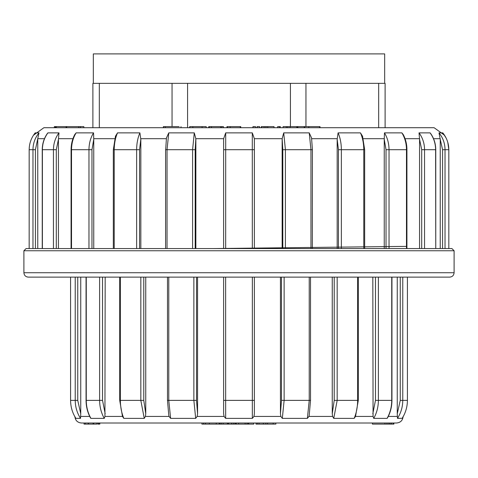 <?xml version="1.0" encoding="UTF-8"?>
<svg xmlns="http://www.w3.org/2000/svg" width="478" height="478" viewBox="0 0 478 478"><rect width="100%" height="100%" fill="white"/><g stroke="black" fill="none" stroke-linecap="round" stroke-linejoin="round"><path stroke-width="0.72" d="M384.671 83.333L384.671 53.889L93.329 53.889L93.329 83.333M92.887 127.716L92.887 83.333L385.113 83.333L385.113 127.716M319.597 127.716L319.597 126.616L308.77 126.616L308.77 127.716M286.483 126.616L287.768 126.616L287.768 127.716L290.08 127.716L290.08 126.616L296.766 126.616M163.47 126.616L163.643 127.716L165.298 127.716L165.298 126.616L179.136 126.616M33.472 135.22L43.892 127.716L434.108 127.716L444.528 135.226M66.072 126.616L66.723 126.616L66.723 127.716L66.072 127.716L66.072 126.616L56.332 126.616L56.332 127.716M433.54 138.698L440.238 138.698L440.238 139.307L439.037 133.004M74.604 134.88L73.708 137.736M58.854 134.025L58.991 133.374M47.418 133.416L47.925 132.872C44.299 137.778 42.446 143.382 42.387 149.698L42.237 149.698C42.303 143.651 44.024 138.22 47.412 133.416L46.629 134.754M35.169 132.902L38.981 132.872L35.432 149.698L35.432 248.56L37.762 248.56L37.762 139.307M47.925 132.872L58.967 132.872L58.441 139.307L56.302 149.698L56.302 248.56L58.441 248.56L58.441 139.307M76.133 132.872C73.11 137.778 71.575 143.382 71.521 149.698L71.073 149.698C71.108 144.147 72.351 139.086 74.801 134.509L76.133 132.872L93.545 132.872L93.754 139.307L91.973 149.698L91.973 248.56L93.754 248.56L93.754 139.307M115.377 136.373L117.534 132.872L139.899 132.872L140.825 139.307L139.552 149.698L139.552 248.56L140.825 248.56L140.825 139.307M166.422 137.993L168.776 132.872L194.283 132.872L195.843 138.698L195.191 149.698L195.191 248.56L195.855 248.56L195.855 139.307M223.62 139.307L223.62 149.698L223.638 138.698L225.706 132.872L252.294 132.872L254.362 138.698L254.38 248.56L252.324 248.56L252.294 132.872M283.717 132.872L285.402 149.698L285.402 248.56L282.809 248.56L282.809 149.698L282.157 138.698L283.717 132.872L309.224 132.872L311.578 137.993M338.101 132.872C340.234 137.778 341.322 143.382 341.364 149.698L341.364 248.56L338.448 248.56L338.448 149.698L337.175 139.307L338.101 132.872L360.466 132.872L362.623 136.367M384.455 132.872C387.455 137.778 388.978 143.382 389.032 149.698L389.032 248.56L386.027 248.56L386.027 149.698L384.246 139.307L384.455 132.872L401.867 132.872L403.199 134.509C405.649 139.086 406.892 144.153 406.927 149.698L406.927 248.56L406.479 248.56L406.479 149.698C406.425 143.382 404.89 137.778 401.867 132.872M405.057 138.698L419.565 138.698L419.559 139.307L419.033 132.872L430.075 132.872L430.582 133.428C433.976 138.226 435.697 143.657 435.763 149.698L435.763 248.56L435.613 149.698C435.554 143.382 433.701 137.778 430.075 132.872M445.03 248.56L442.568 248.56L442.568 149.698L445.03 149.698L445.03 248.56L448.83 248.56L448.824 149.698L445.03 149.698C444.958 143.382 442.957 137.778 439.019 132.872L442.801 132.872L446.07 137.939M168.776 132.872L167.037 149.698L167.037 248.56L140.825 248.56M117.534 132.872C115.365 137.778 114.26 143.382 114.224 149.698L114.224 248.56L93.754 248.56M225.706 132.872L225.676 248.56L195.855 248.56M195.191 248.56L192.598 248.56L192.598 149.698L194.283 132.872M167.037 248.56L192.598 248.56M139.552 248.56L136.636 248.56L136.636 149.698C136.678 143.382 137.766 137.778 139.899 132.872M114.224 248.56L136.636 248.56M91.973 248.56L88.968 248.56L88.968 149.698C89.022 143.382 90.545 137.778 93.545 132.872M91.973 149.698L71.521 149.698L71.521 248.56L88.968 248.56M71.521 248.56L58.441 248.56M56.302 248.56L53.452 248.56L53.452 149.698C53.518 143.382 55.358 137.778 58.967 132.872M56.302 149.698L42.387 149.698L42.387 248.56L53.452 248.56M42.387 248.56L37.762 248.56M35.432 248.56L32.97 248.56L32.97 149.698C33.042 143.382 35.043 137.778 38.981 132.872M35.199 132.872C31.255 137.778 29.248 143.382 29.176 149.698L29.17 248.56L32.97 248.56M442.568 149.698L440.238 139.307L440.238 248.56L442.568 248.56M440.238 248.56L435.763 248.56M419.033 132.872C422.642 137.778 424.482 143.382 424.548 149.698L424.548 248.56L435.613 248.56M424.548 248.56L421.698 248.56L421.698 149.698L419.559 139.307L419.559 248.56L421.698 248.56M419.559 248.56L406.927 248.56M389.032 248.56L406.479 248.56M384.246 139.307L384.246 248.56L386.027 248.56M384.246 248.56L363.776 248.56L363.776 149.698C363.74 143.382 362.635 137.778 360.466 132.872M341.364 248.56L363.776 248.56M337.175 139.307L337.175 248.56L338.448 248.56M337.175 248.56L310.963 248.56L310.963 149.698L309.224 132.872M312.319 248.56L312.409 149.698L282.809 149.698M285.402 248.56L310.963 248.56M282.145 139.307L282.145 248.56L282.809 248.56M282.145 248.56L254.38 248.56L254.38 139.307M225.676 248.56L252.324 248.56M29.17 149.698L29.17 248.56L26.099 248.56L451.901 248.56L448.83 248.56L448.83 149.698L447.796 142.42M23.9 272.729L454.1 272.729C453.837 275.394 452.373 276.858 449.708 277.121L28.292 277.121C25.627 276.858 24.163 275.394 23.9 272.729L23.9 250.753L26.099 248.56M223.62 248.56L223.62 149.698L254.38 149.698M448.824 149.698C448.752 143.382 446.745 137.778 442.801 132.872M55.191 127.716L55.191 126.616L54.337 126.616L54.337 127.716M55.191 126.616L55.741 126.616L55.741 127.716M55.741 126.616L56.129 126.616L56.129 127.716M163.643 126.616L165.298 126.616M189.688 127.716L189.688 126.616L206.209 126.616L206.209 127.716M202.098 126.616L202.098 127.716M192.813 126.616L192.813 127.716M209.262 127.716L209.262 126.616L223.417 126.616L223.417 127.716M223.417 126.616L223.453 127.716M228.293 126.616L240.769 126.616L240.769 127.716M240.261 126.616L240.261 127.716M226.954 127.716L226.954 126.616L227.6 126.616L227.6 127.716M253.011 127.716L253.011 126.616L252.743 127.716M253.011 126.616L255.533 126.616L255.533 127.716M257.098 127.716L257.098 126.616L256.829 127.716M257.098 126.616L259.614 126.616L259.614 127.716M261.669 127.716L261.669 126.616L261.346 126.616L261.346 127.716M261.669 126.616L264.083 126.616L264.083 127.716M264.083 126.616L265.947 126.616L265.947 127.716M265.947 126.616L267.74 126.616L267.74 127.716M267.74 126.616L274.025 126.616L274.025 127.716M277.652 127.716L277.652 126.616L280.359 126.616L280.359 127.716M279.385 126.616L279.385 127.716M283.101 127.716L283.101 126.616L286.316 126.616L286.316 127.716M287.768 126.616L290.08 126.616M297.071 127.716L297.071 126.616L304.229 126.616L304.229 127.716M297.842 126.616L297.842 127.716M303.859 126.616L304.731 126.616L304.731 127.716M304.731 126.616L308.77 126.616M66.723 126.616L78.715 126.616L78.715 127.716M78.715 126.616L80.376 126.616L80.376 127.716M80.376 126.616L83.847 126.616L83.847 127.716M403.127 416.422C402.733 420.425 400.54 422.618 396.537 423.012L81.463 423.012C77.46 422.618 75.267 420.425 74.873 416.422M99.818 423.012L99.818 424.111L98.749 424.111L98.749 423.012L97.924 423.012L97.709 424.111M393.298 424.111L393.298 423.012L393.878 423.012L393.878 424.111L389.331 424.111L389.331 423.012L268.337 423.012M391.291 424.111L391.291 423.012L390.855 423.012L390.855 424.111M84.122 423.012L84.032 424.111L84.122 423.012M275.316 423.012L273.177 423.012L273.177 424.111L265.84 424.111L265.84 423.012M97.626 423.012L209.346 423.012L97.757 423.012L97.757 424.111M96.693 423.012L93.628 423.012L93.628 424.111L93.096 424.111L93.096 423.012M219.958 424.111L219.958 423.012L221.29 423.012L221.29 424.111L216.259 424.111L216.259 423.012M231.537 423.012L231.537 424.111L233.318 424.111L233.318 423.012L235.475 423.012L235.475 424.111L236.311 424.111L236.311 423.012M248.536 423.012L248.536 424.111L247.09 424.111L247.09 423.012L248.668 423.012L248.668 424.111L248.799 423.012M248.799 424.111L253.758 424.111L253.758 423.012L255.999 423.012L255.999 424.111M267.566 424.111L267.566 423.012L372.41 423.012L372.41 424.111L384.957 424.111L384.957 423.012M309.236 415.28L308.955 416.422L307.378 418.381L282.319 418.381L280.849 416.422L280.437 413.727L280.437 277.121M254.38 413.727L254.38 277.121L254.38 413.727L253.955 416.422L252.33 418.381L225.67 418.381L224.045 416.422L223.62 413.727L223.62 277.121M354.168 418.381C356.457 412.908 357.61 406.909 357.64 400.379L358.297 400.379L355.518 416.422L354.168 418.381L333.746 418.381L332.604 416.422L332.252 413.727L332.252 277.121M402.177 418.286L397.487 418.381L397.254 413.727L397.254 277.121M387.072 418.381C390.144 412.908 391.697 406.909 391.733 400.379L391.948 400.379C391.912 406.676 390.442 412.508 387.539 417.874L387.072 418.381L373.742 418.381L373.067 416.422L372.822 277.121M197.563 277.121L197.563 413.727L197.151 416.422L195.681 418.381L170.622 418.381L169.045 416.422L168.782 415.364M145.748 277.121L145.748 413.727L145.396 416.422L144.254 418.381L123.832 418.381L122.482 416.422L119.703 400.379L120.36 400.379C120.384 406.898 121.543 412.896 123.832 418.381M105.178 277.121L104.933 416.422L104.258 418.381L90.928 418.381L90.432 417.82L90.683 418.214M80.746 277.121L80.746 413.727L80.513 418.381L75.847 418.334M80.585 418.142L80.585 417.802M387.568 417.826L387.975 416.691M406.169 246.385L213.666 248.56M225.646 277.121L225.67 418.381M252.33 418.381L252.354 277.121M223.62 413.727L223.62 400.379L254.38 400.379M168.77 277.121L168.77 400.379L170.622 418.381M195.681 418.381L193.871 400.379L193.871 277.121M196.518 277.121L196.518 400.379L197.563 413.727M144.254 418.381L140.825 400.379L140.825 277.121M143.782 277.121L143.782 400.379L145.748 413.727M86.267 277.121L86.267 400.379C86.303 406.898 87.85 412.896 90.928 418.381M104.258 418.381C101.205 412.896 99.663 406.898 99.621 400.379L99.621 277.121M102.531 277.121L102.531 400.379L105.178 413.727M80.513 418.381C77.036 412.896 75.273 406.898 75.231 400.379L70.589 400.379L70.583 277.121L70.589 400.379C70.63 406.898 72.393 412.896 75.883 418.381M77.741 277.121L77.741 400.379L80.746 413.727M407.411 400.486L407.381 401.705M402.769 277.121L402.769 400.379C402.733 406.898 400.97 412.896 397.487 418.381M402.118 418.381C405.601 412.908 407.364 406.909 407.411 400.379L407.411 277.121L407.417 400.379L400.259 400.379L400.259 277.121M397.254 413.727L400.259 400.379M378.379 277.121L378.379 400.379C378.343 406.898 376.795 412.896 373.742 418.381M372.822 413.727L375.469 400.379L375.469 277.121M337.175 277.121L337.175 400.379L333.746 418.381M332.252 413.727L334.218 400.379L334.218 277.121M284.129 277.121L284.129 400.379L282.319 418.381M307.378 418.381L309.23 400.379L309.23 277.121M280.437 413.727L281.482 400.379L281.482 277.121M93.096 424.111L88.555 424.111L88.555 423.012M88.555 424.111L88.239 424.111L88.239 423.012M88.239 424.111L84.122 424.111M96.693 424.111L93.628 424.111M98.958 424.111L98.958 423.012M98.749 424.111L97.924 424.111M216.259 424.111L201.925 424.111L201.925 423.012L201.919 424.111M209.346 424.111L209.346 423.012M231.537 424.111L228.161 424.111L228.161 423.012M228.161 424.111L223.172 424.111L223.172 423.012M223.172 424.111L221.29 424.111M233.216 424.111L234.883 424.111L234.883 423.012M247.09 424.111L246.947 423.012M246.947 424.111L236.311 424.111M248.172 424.111L248.172 423.012M265.84 424.111L258.712 424.111M257.313 423.012L257.313 424.111L259.04 424.111L259.04 423.012M257.313 424.111L256.16 424.111M275.316 424.111L273.177 424.111M389.331 424.111L386.983 424.111L386.983 423.012M386.983 424.111L384.957 424.111M388.937 424.111L388.937 423.012M391.219 424.111L391.219 423.012M393.191 424.111L393.191 423.012M99.328 83.333L99.328 127.716M172.044 126.616L172.044 83.333M290.421 126.616L290.421 83.333M187.579 83.333L187.579 127.716M378.672 127.716L378.672 83.333M305.956 83.333L305.956 126.616M44.46 138.698L37.762 138.698M72.937 138.698L58.436 138.698M114.69 138.698L93.742 138.698M166.32 138.698L140.813 138.698M223.638 138.698L195.843 138.698M282.157 138.698L254.362 138.698M337.187 138.698L311.68 138.698M384.258 138.698L363.31 138.698M454.1 272.729L454.1 250.753L23.9 250.753M362.509 136.039L364.672 149.698L338.448 149.698M406.927 149.698L386.027 149.698M435.763 149.698L421.698 149.698M35.432 149.698L29.176 149.698M139.552 149.698L113.328 149.698L113.328 248.56M195.191 149.698L165.591 149.698L165.591 248.56M165.681 149.698L166.464 137.724M189.82 126.616L189.82 127.716M211.366 126.616L211.366 127.716M220.651 126.616L220.651 127.716M230.163 126.616L230.163 127.716M80.4 126.616L80.4 127.716M253.955 416.422L280.849 416.422M308.955 416.422L332.604 416.422M388.291 416.422L397.361 416.422M355.536 416.422L373.067 416.422M197.151 416.422L224.045 416.422M145.396 416.422L169.045 416.422M104.933 416.422L122.428 416.422M80.639 416.422L89.709 416.422M168.794 415.43L167.479 400.379L196.518 400.379M120.36 277.121L120.36 400.379L143.782 400.379M90.462 417.874C87.558 412.508 86.088 406.676 86.052 400.379L102.531 400.379M77.741 400.379L75.231 400.379L75.231 277.121M375.469 400.379L391.733 400.379L391.733 277.121M334.218 400.379L357.64 400.379L357.64 277.121M281.482 400.379L310.521 400.379L310.521 277.121M85.311 424.111L85.311 423.012M96.801 424.111L96.801 423.012M205.48 424.111L205.48 423.012M203.604 424.111L203.604 423.012M219.211 424.111L219.211 423.012M228.711 424.111L228.711 423.012M227.313 424.111L227.313 423.012M245.106 424.111L245.106 423.012M238.588 424.111L238.588 423.012M263.372 424.111L263.372 423.012M454.1 250.753L451.901 248.56M311.536 137.73L312.409 149.698M364.672 149.698L364.672 248.56M42.237 149.698L42.237 248.56M71.073 149.698L71.073 248.56M113.328 149.698L115.491 136.039M163.38 126.616L163.38 127.716M181.007 126.616L181.007 127.716M208.725 126.616L208.725 127.716M221.792 126.616L221.792 127.716M296.808 126.616L296.808 127.716M320.021 126.616L320.021 127.716M167.479 400.379L167.479 277.121M119.703 400.379L119.703 277.121M86.052 400.379L86.052 277.121M391.948 400.379L391.948 277.121M358.297 400.379L358.297 277.121M310.521 400.379L309.206 415.43M275.866 424.111L275.866 423.012M387.037 424.111L387.037 423.012"/></g></svg>
